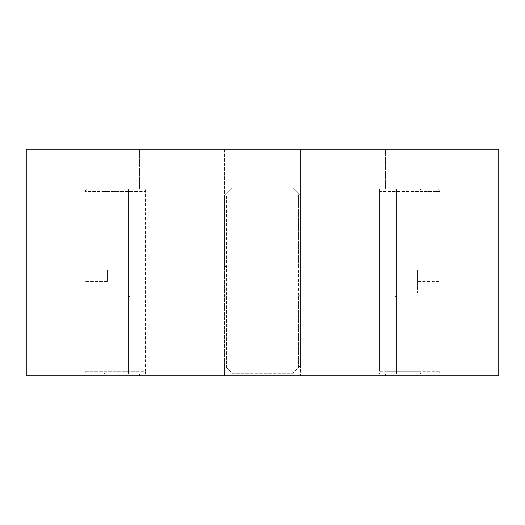 <?xml version="1.0" encoding="UTF-8"?>
<svg xmlns="http://www.w3.org/2000/svg" width="525" height="525" viewBox="0 0 525 525"><rect width="100%" height="100%" fill="white"/><g stroke="black" fill="none" stroke-linecap="round" stroke-linejoin="round"><path stroke-width="0.39" stroke-dasharray="2.62 1.97" d="M394.8 266.28L394.8 296.52L394.8 266.28L396.69 266.28L396.69 296.52L396.69 266.28M128.31 266.28L128.31 296.52L128.31 266.28L130.2 266.28L130.2 296.52L130.2 266.28M226.59 296.166L224.7 295.621L224.7 296.166L226.59 296.166L226.59 367.585L224.7 365.695L224.7 375.9L130.2 375.9L139.65 375.9L139.65 374.01L128.31 374.01L128.31 188.79L145.32 188.79L104.836 188.79L137.76 188.79L128.31 188.79L128.31 374.01L137.76 374.01L104.836 374.01L103.74 371.365L137.76 371.365L137.76 188.79L137.76 191.435L103.74 191.435L145.32 191.435L145.32 188.79L145.32 374.01L145.32 371.365L84.84 371.365L103.74 371.365L103.74 191.435L84.84 191.435L103.74 191.435L104.836 188.79L87.485 188.79L104.836 188.79L103.74 191.435L103.74 371.365L104.836 374.01L87.485 374.01L84.84 371.365L84.84 191.435L87.485 188.79L84.84 191.435L84.84 371.365L87.485 374.01L145.32 374.01L139.65 374.01L139.65 375.9L149.855 375.9L149.855 149.1L130.2 149.1L224.7 149.1L224.7 267.179L226.59 266.634L224.7 266.634M298.41 266.634L300.3 267.179L300.3 266.634L298.41 266.634L298.41 193.705L292.74 188.035L232.26 188.035L226.59 193.705L226.59 266.634M300.3 295.621L298.41 296.166L300.3 296.166L300.3 295.621L300.3 375.9L224.7 375.9L224.7 296.166M417.48 281.4L417.48 270.06L417.48 292.74L417.48 281.4L440.16 281.4L440.16 270.06L440.16 281.4L417.48 281.4M440.16 270.06L417.48 270.06L440.16 270.06M440.16 292.74L440.16 281.4L440.16 292.74L417.48 292.74L440.16 292.74M107.52 281.4L107.52 270.06L107.52 281.4L84.84 281.4L84.84 292.74L84.84 281.4L107.52 281.4M84.84 292.74L107.52 292.74L84.84 292.74M84.84 270.06L84.84 281.4L84.84 270.06L107.52 270.06L84.84 270.06M224.7 267.179L224.7 149.1L300.3 149.1L300.3 266.634M300.3 296.166L300.3 375.9L394.8 375.9L394.8 149.1L375.145 149.1L498.75 149.1L498.75 375.9L375.145 375.9L375.145 149.1L375.145 375.9L385.35 375.9L385.35 374.01L385.35 375.9L394.8 375.9L394.8 374.01L379.68 374.01L379.68 188.79L379.68 191.435L440.16 191.435L437.515 188.79L440.16 191.435L421.26 191.435L420.164 188.79L421.26 191.435L387.24 191.435L387.24 188.79L387.24 374.01L396.69 374.01L396.69 188.79L396.69 374.01L394.8 374.01L394.8 188.79L396.69 188.79L387.24 188.79L437.515 188.79L379.68 188.79L394.8 188.79L394.8 149.1L300.3 149.1L300.3 267.179M298.41 296.166L298.41 367.585L292.74 373.255L232.26 373.255L226.59 367.585L226.59 193.705L224.7 195.595L224.7 365.695L232.26 373.255L292.74 373.255L300.3 365.695L300.3 195.595L298.41 193.705L300.3 195.595L300.3 365.695L298.41 367.585L298.41 193.705L292.74 188.035L232.26 188.035L224.7 195.595L224.7 295.621M384.838 374.01L384.838 188.79M387.24 191.435L387.24 371.365L421.26 371.365L379.68 371.365L379.68 374.01L420.164 374.01L421.26 371.365L440.16 371.365L421.26 371.365L421.26 191.435L421.26 371.365L420.164 374.01L437.515 374.01L440.16 371.365L437.515 374.01L387.24 374.01L387.24 371.365M379.68 191.435L379.68 371.365M440.16 191.435L440.16 371.365L440.16 191.435M385.35 149.1L385.35 188.79L385.35 149.1M130.2 188.79L130.2 375.9L130.2 188.79M137.76 371.365L137.76 191.435M145.32 371.365L145.32 191.435M140.162 188.79L140.162 374.01M139.65 188.79L139.65 149.1L139.65 188.79M26.25 149.1L149.855 149.1L149.855 375.9L26.25 375.9L26.25 149.1M396.69 296.52L394.8 296.52M130.2 296.52L128.31 296.52"/><path stroke-width="0.79" d="M498.75 149.1L26.25 149.1L26.25 375.9L498.75 375.9L498.75 149.1"/></g></svg>
